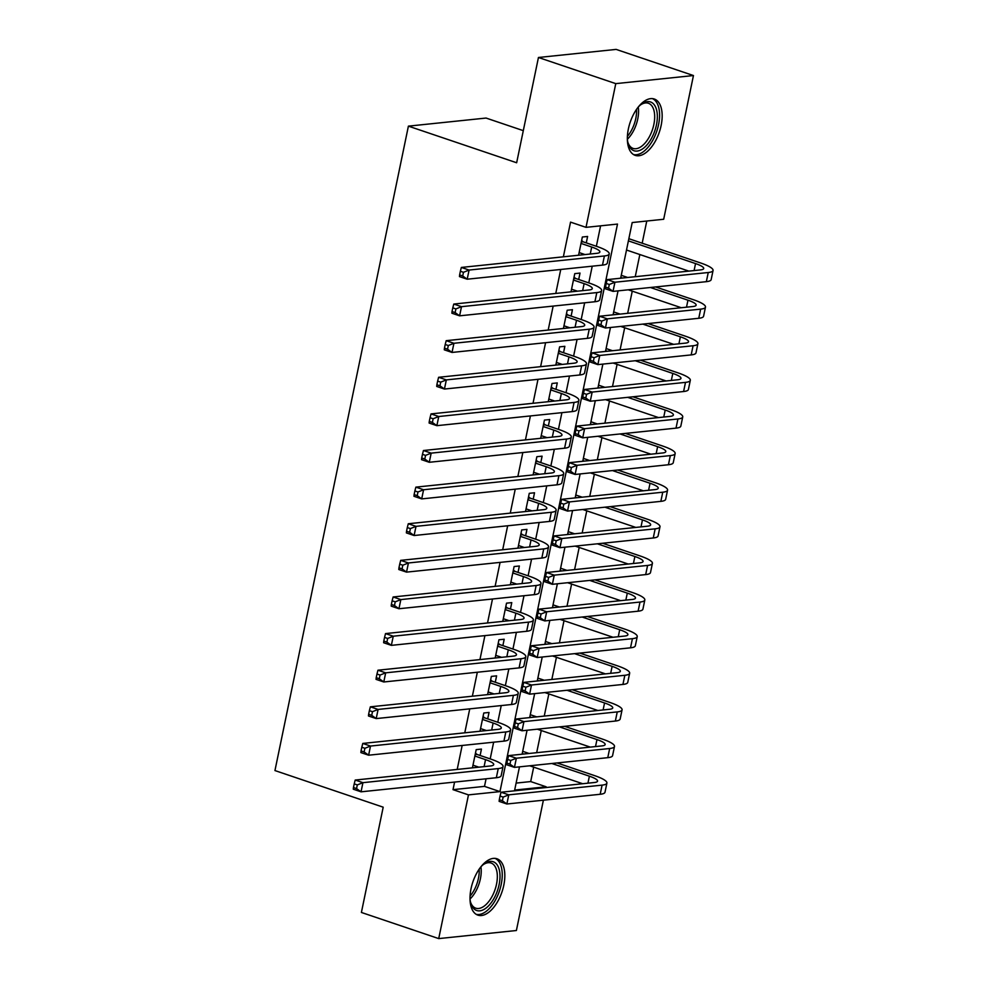 <?xml version="1.0" encoding="UTF-8"?>
<svg xmlns="http://www.w3.org/2000/svg" width="988" height="988" viewBox="0 0 988 988"><rect width="100%" height="100%" fill="white"/><g stroke="black" fill="none" stroke-linecap="round" stroke-linejoin="round"><path stroke-width="1.48" d="M471.041 888.657A29.751 15.376 -71.3 0 1 496.939 858.77A29.751 15.376 -71.3 0 1 503.794 885.248A29.751 15.376 -71.3 0 1 477.883 915.135A29.751 15.376 -71.3 0 1 471.041 888.657M628.38 128.897A29.751 15.376 -71.3 0 1 654.278 99.01A29.751 15.376 -71.3 0 1 661.133 125.488A29.751 15.376 -71.3 0 1 635.222 155.375A29.751 15.376 -71.3 0 1 628.38 128.897M523.294 130.651L486.071 118.054L408.402 126.143L274.948 770.566L383.196 807.184L361.398 912.455L438.721 938.6L468.473 794.883L499.965 791.61L617.5 224.078L586.008 227.351L615.771 83.634L693.453 75.545L663.689 219.262L632.197 222.547L620.662 278.221M408.402 126.143L516.65 162.761L538.448 57.489L616.129 49.4L693.453 75.545M516.119 783.089L530.692 781.57L533.681 767.145M536.669 752.695L541.263 730.527M544.252 716.078L548.846 693.909M551.835 679.46L556.429 657.304M559.418 642.855L564.012 620.686M567.001 606.237L571.595 584.069M574.584 569.619L579.178 547.451M582.167 533.001L586.761 510.845M589.75 496.384L594.344 474.228M597.332 459.778L601.927 437.61M604.915 423.16L609.51 400.992M612.498 386.543L617.092 364.374M620.081 349.925L624.675 327.769M627.664 313.307L632.258 291.151M635.247 276.702L639.841 254.534M642.175 243.209L646.77 221.028M530.692 781.57L546.154 786.794L546.006 787.547M543.388 800.194L516.391 930.511L438.721 938.6M480.119 755.487L481.44 749.077L476.191 749.62L472.425 767.849M487.702 718.869L489.023 712.459L483.774 713.015L480.007 731.231M495.284 682.251L496.606 675.854L491.357 676.397L487.59 694.613M502.867 645.646L504.189 639.236L498.94 639.779L495.173 658.008M510.45 609.028L511.772 602.618L506.523 603.162L502.756 621.39M518.033 572.41L519.355 566.001L514.106 566.544L510.339 584.773M525.616 535.792L526.937 529.383L521.689 529.939L517.922 548.155M533.199 499.187L534.52 492.777L529.272 493.321L525.505 511.537M540.782 462.569L542.103 456.16L536.855 456.703L533.088 474.932M548.365 425.952L549.686 419.542L544.437 420.085L540.671 438.314M555.948 389.334L557.269 382.924L552.02 383.48L548.254 401.696M563.531 352.716L564.852 346.319L559.603 346.862L555.836 365.078M571.113 316.111L572.435 309.701L567.186 310.244L563.419 328.473M578.696 279.493L580.018 273.083L574.769 273.627L571.002 291.855M586.008 227.351L570.545 222.127L563.358 256.818M560.739 269.465L555.775 293.436M553.157 306.082L548.192 330.054M545.574 342.7L540.609 366.671M537.991 379.318L533.026 403.277M530.408 415.936L525.443 439.895M522.825 452.541L517.86 476.512M515.242 489.159L510.277 513.13M507.659 525.777L502.694 549.748M500.076 562.394L495.112 586.353M492.493 599.012L487.529 622.971M484.91 635.617L479.946 659.589M477.328 672.235L472.363 696.207M469.745 708.853L464.78 732.812M462.162 745.471L457.197 769.43M454.579 782.076L453.01 789.659L484.503 786.374L486.071 778.803M490.196 758.895L493.654 742.186M497.779 722.277L501.237 705.568M505.362 685.66L508.82 668.962M512.945 649.054L516.403 632.345M520.528 612.437L523.986 595.727M528.111 575.819L531.569 559.109M535.694 539.201L539.152 522.491M543.277 502.596L546.735 485.886M550.859 465.978L554.317 449.268M558.442 429.36L561.9 412.651M566.025 392.742L569.483 376.033M573.608 356.125L577.066 339.427M581.191 319.519L584.649 302.81M588.774 282.901L592.232 266.192M596.357 246.284L600.593 225.832M586.279 242.875L587.601 236.465L582.352 237.009L578.573 255.237M538.448 57.489L615.771 83.634M453.01 789.659L468.473 794.883M519.478 766.861L514.662 790.079L546.154 786.794M618.043 290.867L613.079 314.826M610.461 327.485L605.496 351.444M602.878 364.09L597.913 388.062M595.295 400.708L590.33 424.679M587.712 437.326L582.759 461.285M580.129 473.944L575.177 497.903M572.546 510.561L567.594 534.52M564.963 547.167L560.011 571.138M557.38 583.784L552.428 607.756M549.81 620.402L544.845 644.361M542.227 657.02L537.262 680.979M534.644 693.625L529.679 717.597M527.061 730.243L522.096 754.215M484.503 786.374L499.965 791.61M579.129 252.57L585.019 254.571M581.03 243.419L591.701 247.025A19.068 3.767 -168.3 0 1 599.877 251.989A19.068 3.767 -168.3 0 1 596.666 253.348L461.359 267.439L469.09 270.057L604.397 255.966A28.603 5.644 11.7 0 0 609.213 253.928A28.603 5.644 11.7 0 0 596.95 246.481L583.167 241.825L581.315 242.011M581.648 240.442L583.167 241.825M463.471 272.305L460.371 271.255L459.618 274.923L462.705 275.961L463.471 272.305L469.09 270.057L467.188 279.209L602.495 265.117A28.603 5.644 11.7 0 0 607.311 263.08L609.213 253.928M462.705 275.961L467.188 279.209L459.457 276.591L459.618 274.923M460.371 271.255L461.359 267.439M628.405 240.874L695.54 263.574A19.068 3.767 -168.3 0 1 703.715 268.538A19.068 3.767 -168.3 0 1 700.504 269.897L607.188 279.616L614.919 282.235L708.248 272.515A28.603 5.644 11.7 0 0 713.052 270.477A28.603 5.644 11.7 0 0 700.788 263.03L628.85 238.701M626.503 250.026L688.858 271.12M609.3 284.482L606.212 283.433L605.459 287.1L608.546 288.138L609.3 284.482L614.919 282.235L613.029 291.386L706.346 281.666A28.603 5.644 11.7 0 0 711.162 279.629L713.052 270.477M608.546 288.138L613.029 291.386L605.298 288.768L605.459 287.1M606.212 283.433L607.188 279.616M638.137 107.173A25.75 13.313 -71.3 0 1 641.237 104.345A25.75 13.313 -71.3 0 1 656.452 124.883A25.75 13.313 -71.3 0 1 642.249 149.114A25.75 13.313 -71.3 0 1 628.084 143.223A25.75 13.313 -71.3 0 1 627.343 139.086M627.849 142.297A23.836 12.325 108.7 0 0 633.098 148.422A23.836 12.325 108.7 0 0 653.858 124.463A23.836 12.325 108.7 0 0 648.363 103.246A23.836 12.325 108.7 0 0 640.483 104.938M633.506 154.56A29.566 15.277 108.7 0 0 658.551 124.661A29.566 15.277 108.7 0 0 652.426 98.615M480.798 866.933A25.75 13.313 -71.3 0 1 482.28 865.451A25.75 13.313 -71.3 0 1 483.898 864.105A25.75 13.313 -71.3 0 1 499.891 873.614A25.75 13.313 -71.3 0 1 487.59 906.786A25.75 13.313 -71.3 0 1 470.745 902.983A25.75 13.313 -71.3 0 1 470.004 898.858M470.51 902.056A23.836 12.325 108.7 0 0 475.759 908.182A23.836 12.325 108.7 0 0 485.849 904.736A23.836 12.325 108.7 0 0 497.063 880.926A23.836 12.325 108.7 0 0 491.024 863.018A23.836 12.325 108.7 0 0 483.144 864.698M476.167 914.32A29.566 15.277 108.7 0 0 487.986 909.849A29.566 15.277 108.7 0 0 501.805 881A29.566 15.277 108.7 0 0 495.087 858.387M571.546 289.188L577.437 291.176M573.448 280.036L584.118 283.642A19.068 3.767 -168.3 0 1 592.294 288.607A19.068 3.767 -168.3 0 1 589.083 289.966L453.776 304.057L461.507 306.675L596.814 292.584A28.603 5.644 11.7 0 0 601.63 290.534A28.603 5.644 11.7 0 0 589.367 283.099L575.584 278.443L573.732 278.628M574.065 277.06L575.584 278.443M455.888 308.923L452.788 307.873L452.035 311.529L455.135 312.579L455.888 308.923L461.507 306.675L459.605 315.827L594.912 301.735A28.603 5.644 11.7 0 0 599.728 299.697L601.63 290.534M455.135 312.579L459.605 315.827L451.874 313.208L452.035 311.529M452.788 307.873L453.776 304.057M563.963 325.805L569.854 327.794M565.865 316.654L576.535 320.26A19.068 3.767 -168.3 0 1 584.711 325.225A19.068 3.767 -168.3 0 1 581.5 326.583L446.193 340.675L453.924 343.281L589.231 329.202A28.603 5.644 11.7 0 0 594.047 327.151A28.603 5.644 11.7 0 0 581.784 319.717L568.001 315.048L566.149 315.246M566.482 313.678L568.001 315.048M448.305 345.528L445.218 344.491L444.452 348.147L447.552 349.196L448.305 345.528L453.924 343.281L452.022 352.444L587.329 338.353A28.603 5.644 11.7 0 0 592.145 336.303L594.047 327.151M447.552 349.196L452.022 352.444L444.291 349.826L444.452 348.147M445.218 344.491L446.193 340.675M556.38 362.423L562.271 364.411M558.282 353.272L568.952 356.878A19.068 3.767 -168.3 0 1 577.128 361.83A19.068 3.767 -168.3 0 1 573.917 363.201L438.61 377.293L446.341 379.898L581.648 365.819A28.603 5.644 11.7 0 0 586.464 363.769A28.603 5.644 11.7 0 0 574.201 356.335L560.418 351.666L558.566 351.864M558.899 350.295L560.418 351.666M440.722 382.146L437.635 381.096L436.869 384.764L439.969 385.814L440.722 382.146L446.341 379.898L444.439 389.05L579.746 374.971A28.603 5.644 11.7 0 0 584.563 372.921L586.464 363.769M439.969 385.814L444.439 389.05L436.708 386.444L436.869 384.764M437.635 381.096L438.61 377.293M548.797 399.041L554.688 401.029M550.699 389.877L561.369 393.496A19.068 3.767 -168.3 0 1 569.545 398.448A19.068 3.767 -168.3 0 1 566.334 399.819L431.027 413.898L438.758 416.516L574.065 402.425A28.603 5.644 11.7 0 0 578.882 400.387A28.603 5.644 11.7 0 0 566.618 392.94L552.835 388.284L550.983 388.482M551.316 386.901L552.835 388.284M433.139 418.764L430.052 417.714L429.286 421.382L432.386 422.419L433.139 418.764L438.758 416.516L436.857 425.667L572.176 411.588A28.603 5.644 11.7 0 0 576.98 409.538L578.882 400.387M432.386 422.419L436.857 425.667L429.125 423.049L429.286 421.382M430.052 417.714L431.027 413.898M650.413 287.496L687.957 300.191A19.068 3.767 -168.3 0 1 696.132 305.156A19.068 3.767 -168.3 0 1 692.921 306.515L599.605 316.234L607.336 318.852L700.665 309.133A28.603 5.644 11.7 0 0 705.481 307.083A28.603 5.644 11.7 0 0 693.206 299.648L655.662 286.952M627.676 277.48L621.267 275.319M620.822 277.492L622.428 278.036M628.269 289.805L681.275 307.725M601.717 321.1L598.629 320.05L597.876 323.706L600.963 324.756L601.717 321.1L607.336 318.852L605.446 328.004L698.763 318.284A28.603 5.644 11.7 0 0 703.58 316.246L705.481 307.083M600.963 324.756L605.446 328.004L597.715 325.385L597.876 323.706M598.629 320.05L599.605 316.234M642.83 324.113L680.374 336.809A19.068 3.767 -168.3 0 1 688.55 341.774A19.068 3.767 -168.3 0 1 685.339 343.132L592.022 352.852L599.753 355.47L693.082 345.751A28.603 5.644 11.7 0 0 697.899 343.701A28.603 5.644 11.7 0 0 685.623 336.266L648.079 323.57M620.094 314.098L613.684 311.936M613.239 314.098L614.845 314.653M620.686 326.411L673.693 344.343M594.134 357.705L591.046 356.668L590.293 360.324L593.38 361.373L594.134 357.705L599.753 355.47L597.864 364.621L691.18 354.902A28.603 5.644 11.7 0 0 695.997 352.852L697.899 343.701M593.38 361.373L597.864 364.621L590.132 362.003L590.293 360.324M591.046 356.668L592.022 352.852M635.247 360.731L672.791 373.427A19.068 3.767 -168.3 0 1 680.967 378.379A19.068 3.767 -168.3 0 1 677.768 379.75L584.439 389.47L592.17 392.075L685.499 382.368A28.603 5.644 11.7 0 0 690.316 380.318A28.603 5.644 11.7 0 0 678.04 372.884L640.496 360.175M612.511 350.715L606.101 348.542M605.656 350.715L607.262 351.259M613.103 363.028L666.11 380.96M586.551 394.323L583.463 393.273L582.71 396.941L585.798 397.991L586.551 394.323L592.17 392.075L590.281 401.227L683.597 391.52A28.603 5.644 11.7 0 0 688.414 389.47L690.316 380.318M585.798 397.991L590.281 401.227L582.55 398.621L582.71 396.941M583.463 393.273L584.439 389.47M627.664 397.337L665.208 410.045A19.068 3.767 -168.3 0 1 673.396 414.997A19.068 3.767 -168.3 0 1 670.185 416.368L576.856 426.075L584.587 428.693L677.916 418.974A28.603 5.644 11.7 0 0 682.733 416.936A28.603 5.644 11.7 0 0 670.457 409.489L632.913 396.793M604.928 387.333L598.518 385.159M598.073 387.333L599.679 387.876M605.521 399.646L658.527 417.578M578.98 430.941L575.881 429.891L575.127 433.559L578.215 434.596L578.98 430.941L584.587 428.693L582.698 437.845L676.014 428.137A28.603 5.644 11.7 0 0 680.831 426.087L682.733 416.936M578.215 434.596L582.698 437.845L574.967 435.239L575.127 433.559M575.881 429.891L576.856 426.075M541.214 435.646L547.105 437.647M543.116 426.495L553.786 430.101A19.068 3.767 -168.3 0 1 561.962 435.066A19.068 3.767 -168.3 0 1 558.751 436.424L423.444 450.516L431.176 453.134L566.482 439.043A28.603 5.644 11.7 0 0 571.299 437.005A28.603 5.644 11.7 0 0 559.035 429.558L545.253 424.902L543.4 425.087M543.733 423.519L545.253 424.902M425.556 455.382L422.469 454.332L421.703 457.987L424.803 459.037L425.556 455.382L431.176 453.134L429.274 462.285L564.593 448.194A28.603 5.644 11.7 0 0 569.397 446.156L571.299 437.005M424.803 459.037L429.274 462.285L421.543 459.667L421.703 457.987M422.469 454.332L423.444 450.516M620.081 433.954L657.625 446.65A19.068 3.767 -168.3 0 1 665.813 451.615A19.068 3.767 -168.3 0 1 662.602 452.973L569.273 462.693L577.004 465.311L670.333 455.591A28.603 5.644 11.7 0 0 675.15 453.554A28.603 5.644 11.7 0 0 662.874 446.107L625.33 433.411M597.345 423.951L590.935 421.777M590.491 423.951L592.096 424.494M597.938 436.264L650.944 454.196M571.397 467.559L568.298 466.509L567.544 470.165L570.632 471.214L571.397 467.559L577.004 465.311L575.115 474.462L668.431 464.743A28.603 5.644 11.7 0 0 673.248 462.705L675.15 453.554M570.632 471.214L575.115 474.462L567.384 471.844L567.544 470.165M568.298 466.509L569.273 462.693M533.631 472.264L539.522 474.252M535.533 463.113L546.203 466.719A19.068 3.767 -168.3 0 1 554.379 471.684A19.068 3.767 -168.3 0 1 551.168 473.042L415.862 487.133L423.593 489.752L558.899 475.66A28.603 5.644 11.7 0 0 563.716 473.61A28.603 5.644 11.7 0 0 551.452 466.175L537.67 461.52L535.817 461.705M536.151 460.136L537.67 461.52M417.973 491.987L414.886 490.95L414.12 494.605L417.22 495.655L417.973 491.987L423.593 489.752L421.691 498.903L557.01 484.812A28.603 5.644 11.7 0 0 561.814 482.774L563.716 473.61M417.22 495.655L421.691 498.903L413.96 496.285L414.12 494.605M414.886 490.95L415.862 487.133M612.498 470.572L650.042 483.268A19.068 3.767 -168.3 0 1 658.23 488.233A19.068 3.767 -168.3 0 1 655.019 489.591L561.69 499.311L569.421 501.929L662.75 492.209A28.603 5.644 11.7 0 0 667.567 490.159A28.603 5.644 11.7 0 0 655.291 482.724L617.747 470.029M589.762 460.556L583.352 458.395M582.908 460.556L584.513 461.112M590.355 472.882L643.361 490.801M563.815 504.164L560.715 503.127L559.961 506.782L563.049 507.832L563.815 504.164L569.421 501.929L567.532 511.08L660.849 501.361A28.603 5.644 11.7 0 0 665.665 499.323L667.567 490.159M563.049 507.832L567.532 511.08L559.801 508.462L559.961 506.782M560.715 503.127L561.69 499.311M526.048 508.882L531.939 510.87M527.95 499.73L538.621 503.337A19.068 3.767 -168.3 0 1 546.796 508.301A19.068 3.767 -168.3 0 1 543.585 509.66L408.279 523.751L416.01 526.357L551.316 512.278A28.603 5.644 11.7 0 0 556.133 510.228A28.603 5.644 11.7 0 0 543.869 502.793L530.087 498.125L528.234 498.323M528.568 496.754L530.087 498.125M410.391 528.605L407.303 527.567L406.537 531.223L409.637 532.273L410.391 528.605L416.01 526.357L414.108 535.521L549.427 521.429A28.603 5.644 11.7 0 0 554.243 519.379L556.133 510.228M409.637 532.273L414.108 535.521L406.377 532.903L406.537 531.223M407.303 527.567L408.279 523.751M604.915 507.19L642.459 519.886A19.068 3.767 -168.3 0 1 650.647 524.85A19.068 3.767 -168.3 0 1 647.436 526.209L554.107 535.928L561.839 538.534L655.168 528.827A28.603 5.644 11.7 0 0 659.984 526.777A28.603 5.644 11.7 0 0 647.708 519.342L610.164 506.634M582.179 497.174L575.769 495.013M575.325 497.174L576.93 497.717M582.772 509.487L635.79 527.419M556.232 540.782L553.132 539.744L552.378 543.4L555.466 544.45L556.232 540.782L561.839 538.534L559.949 547.698L653.266 537.978A28.603 5.644 11.7 0 0 658.082 535.928L659.984 526.777M555.466 544.45L559.949 547.698L552.218 545.08L552.378 543.4M553.132 539.744L554.107 535.928M518.465 545.5L524.356 547.488M520.367 536.348L531.038 539.954A19.068 3.767 -168.3 0 1 539.213 544.907A19.068 3.767 -168.3 0 1 536.002 546.278L400.696 560.357L408.427 562.975L543.733 548.883A28.603 5.644 11.7 0 0 548.55 546.846A28.603 5.644 11.7 0 0 536.286 539.411L522.504 534.743L520.651 534.94M520.985 533.372L522.504 534.743M402.808 565.222L399.72 564.173L398.954 567.841L402.054 568.878L402.808 565.222L408.427 562.975L406.525 572.126L541.844 558.047A28.603 5.644 11.7 0 0 546.66 555.997L548.55 546.846M402.054 568.878L406.525 572.126L398.794 569.52L398.954 567.841M399.72 564.173L400.696 560.357M597.332 543.795L634.876 556.503A19.068 3.767 -168.3 0 1 643.065 561.456A19.068 3.767 -168.3 0 1 639.854 562.827L546.525 572.534L554.256 575.152L647.585 565.432A28.603 5.644 11.7 0 0 652.401 563.395A28.603 5.644 11.7 0 0 640.125 555.96L602.581 543.252M574.596 533.792L568.186 531.618M567.742 533.792L569.347 534.335M575.189 546.105L628.207 564.037M548.649 577.4L545.549 576.35L544.796 580.018L547.883 581.067L548.649 577.4L554.256 575.152L552.366 584.303L645.683 574.596A28.603 5.644 11.7 0 0 650.499 572.546L652.401 563.395M547.883 581.067L552.366 584.303L544.635 581.697L544.796 580.018M545.549 576.35L546.525 572.534M510.882 582.117L516.773 584.106M512.784 572.954L523.455 576.572A19.068 3.767 -168.3 0 1 531.63 581.524A19.068 3.767 -168.3 0 1 528.419 582.895L393.113 596.974L400.844 599.593L536.151 585.501A28.603 5.644 11.7 0 0 540.967 583.463A28.603 5.644 11.7 0 0 528.704 576.016L514.921 571.36L513.068 571.546M513.402 569.977L514.921 571.36M395.225 601.84L392.137 600.79L391.372 604.458L394.471 605.496L395.225 601.84L400.844 599.593L398.942 608.744L534.261 594.653A28.603 5.644 11.7 0 0 539.077 592.615L540.967 583.463M394.471 605.496L398.942 608.744L391.211 606.126L391.372 604.458M392.137 600.79L393.113 596.974M589.75 580.413L627.294 593.121A19.068 3.767 -168.3 0 1 635.482 598.073A19.068 3.767 -168.3 0 1 632.271 599.444L538.942 609.151L546.673 611.77L640.002 602.05A28.603 5.644 11.7 0 0 644.818 600.012A28.603 5.644 11.7 0 0 632.542 592.565L594.998 579.87M567.013 570.409L560.604 568.236M560.159 570.409L561.764 570.953M567.606 582.722L620.625 600.655M541.066 614.017L537.966 612.968L537.213 616.636L540.3 617.673L541.066 614.017L546.673 611.77L544.783 620.921L638.1 611.202A28.603 5.644 11.7 0 0 642.916 609.164L644.818 600.012M540.3 617.673L544.783 620.921L537.052 618.303L537.213 616.636M537.966 612.968L538.942 609.151M503.3 618.723L509.191 620.711M505.201 609.571L515.872 613.178A19.068 3.767 -168.3 0 1 524.048 618.142A19.068 3.767 -168.3 0 1 520.837 619.501L385.53 633.592L393.261 636.21L528.568 622.119A28.603 5.644 11.7 0 0 533.384 620.081A28.603 5.644 11.7 0 0 521.121 612.634L507.338 607.978L505.486 608.163M505.819 606.595L507.338 607.978M387.642 638.458L384.554 637.408L383.789 641.064L386.888 642.114L387.642 638.458L393.261 636.21L391.359 645.362L526.678 631.27A28.603 5.644 11.7 0 0 531.495 629.233L533.384 620.081M386.888 642.114L391.359 645.362L383.628 642.743L383.789 641.064M384.554 637.408L385.53 633.592M582.167 617.031L619.711 629.726A19.068 3.767 -168.3 0 1 627.899 634.691A19.068 3.767 -168.3 0 1 624.688 636.05L531.359 645.769L539.102 648.387L632.419 638.668A28.603 5.644 11.7 0 0 637.235 636.63A28.603 5.644 11.7 0 0 624.959 629.183L587.415 616.487M559.43 607.027L553.021 604.854M552.576 607.027L554.182 607.571M560.023 619.34L613.042 637.26M533.483 650.635L530.383 649.585L529.63 653.241L532.717 654.291L533.483 650.635L539.102 648.387L537.2 657.539L630.517 647.819A28.603 5.644 11.7 0 0 635.333 645.782L637.235 636.63M532.717 654.291L537.2 657.539L529.469 654.92L529.63 653.241M530.383 649.585L531.359 645.769M495.717 655.34L501.608 657.329M497.619 646.189L508.289 649.795A19.068 3.767 -168.3 0 1 516.465 654.76A19.068 3.767 -168.3 0 1 513.254 656.118L377.947 670.21L385.678 672.828L520.985 658.737A28.603 5.644 11.7 0 0 525.801 656.687A28.603 5.644 11.7 0 0 513.538 649.252L499.755 644.584L497.903 644.781M498.236 643.213L499.755 644.584M380.059 675.063L376.971 674.026L376.206 677.682L379.306 678.731L380.059 675.063L385.678 672.828L383.789 681.979L519.095 667.888A28.603 5.644 11.7 0 0 523.912 665.85L525.801 656.687M379.306 678.731L383.789 681.979L376.045 679.361L376.206 677.682M376.971 674.026L377.947 670.21M574.584 653.648L612.128 666.344A19.068 3.767 -168.3 0 1 620.316 671.309A19.068 3.767 -168.3 0 1 617.105 672.667L523.776 682.387L531.519 685.005L624.836 675.286A28.603 5.644 11.7 0 0 629.652 673.236A28.603 5.644 11.7 0 0 617.376 665.801L579.833 653.105M551.847 643.633L545.438 641.471M544.993 643.633L546.599 644.188M552.44 655.946L605.459 673.878M525.9 687.24L522.8 686.203L522.047 689.859L525.134 690.908L525.9 687.24L531.519 685.005L529.617 694.156L622.934 684.437A28.603 5.644 11.7 0 0 627.751 682.399L629.652 673.236M525.134 690.908L529.617 694.156L521.886 691.538L522.047 689.859M522.8 686.203L523.776 682.387M488.134 691.958L494.025 693.947M490.036 682.807L500.706 686.413A19.068 3.767 -168.3 0 1 508.882 691.378A19.068 3.767 -168.3 0 1 505.671 692.736L370.364 706.828L378.095 709.433L513.402 695.354A28.603 5.644 11.7 0 0 518.218 693.304A28.603 5.644 11.7 0 0 505.955 685.87L492.172 681.201L490.32 681.399M490.653 679.83L492.172 681.201M372.476 711.681L369.389 710.631L368.623 714.299L371.723 715.349L372.476 711.681L378.095 709.433L376.206 718.585L511.512 704.506A28.603 5.644 11.7 0 0 516.329 702.456L518.218 693.304M371.723 715.349L376.206 718.585L368.462 715.979L368.623 714.299M369.389 710.631L370.364 706.828M567.001 690.266L604.557 702.962A19.068 3.767 -168.3 0 1 612.733 707.927A19.068 3.767 -168.3 0 1 609.522 709.285L516.193 719.005L523.936 721.611L617.253 711.903A28.603 5.644 11.7 0 0 622.07 709.853A28.603 5.644 11.7 0 0 609.794 702.419L572.25 689.71M544.264 680.25L537.855 678.089M537.41 680.25L539.016 680.794M544.857 692.563L597.876 710.495M518.317 723.858L515.217 722.808L514.464 726.476L517.551 727.526L518.317 723.858L523.936 721.611L522.034 730.774L615.351 721.055A28.603 5.644 11.7 0 0 620.168 719.005L622.07 709.853M517.551 727.526L522.034 730.774L514.303 728.156L514.464 726.476M515.217 722.808L516.193 719.005M480.551 728.576L486.442 730.564M482.453 719.412L493.123 723.031A19.068 3.767 -168.3 0 1 501.299 727.983A19.068 3.767 -168.3 0 1 498.088 729.354L362.781 743.433L370.512 746.051L505.819 731.96A28.603 5.644 11.7 0 0 510.635 729.922A28.603 5.644 11.7 0 0 498.372 722.475L484.589 717.819L482.737 718.017M483.07 716.436L484.589 717.819M364.893 748.299L361.806 747.249L361.04 750.917L364.14 751.954L364.893 748.299L370.512 746.051L368.623 755.203L503.929 741.124A28.603 5.644 11.7 0 0 508.746 739.073L510.635 729.922M364.14 751.954L368.623 755.203L360.879 752.597L361.04 750.917M361.806 747.249L362.781 743.433M559.418 726.872L596.974 739.58A19.068 3.767 -168.3 0 1 605.15 744.532A19.068 3.767 -168.3 0 1 601.939 745.903L508.61 755.61L516.354 758.228L609.67 748.509A28.603 5.644 11.7 0 0 614.487 746.471A28.603 5.644 11.7 0 0 602.223 739.024L564.667 726.328M536.682 716.868L530.272 714.695M529.827 716.868L531.433 717.412M537.274 729.181L590.293 747.113M510.734 760.476L507.634 759.426L506.881 763.094L509.969 764.132L510.734 760.476L516.354 758.228L514.452 767.38L607.768 757.673A28.603 5.644 11.7 0 0 612.585 755.622L614.487 746.471M509.969 764.132L514.452 767.38L506.721 764.774L506.881 763.094M507.634 759.426L508.61 755.61M472.968 765.181L478.859 767.182M474.87 756.03L485.54 759.636A19.068 3.767 -168.3 0 1 493.716 764.601A19.068 3.767 -168.3 0 1 490.505 765.959L355.198 780.051L362.929 782.669L498.236 768.578A28.603 5.644 11.7 0 0 503.053 766.54A28.603 5.644 11.7 0 0 490.789 759.093L477.006 754.437L475.166 754.622M475.487 753.054L477.006 754.437M357.31 784.917L354.223 783.867L353.457 787.522L356.557 788.572L357.31 784.917L362.929 782.669L361.04 791.82L496.346 777.729A28.603 5.644 11.7 0 0 501.163 775.691L503.053 766.54M356.557 788.572L361.04 791.82L353.296 789.202L353.457 787.522M354.223 783.867L355.198 780.051M551.835 763.489L589.391 776.185A19.068 3.767 -168.3 0 1 597.567 781.15A19.068 3.767 -168.3 0 1 594.356 782.508L501.04 792.228L508.771 794.846L602.087 785.127A28.603 5.644 11.7 0 0 606.904 783.089A28.603 5.644 11.7 0 0 594.64 775.642L557.084 762.946M529.099 753.486L522.689 751.312M522.244 753.486L523.85 754.029M529.692 765.799L582.71 783.731M503.151 797.094L500.052 796.044L499.298 799.712L502.386 800.749L503.151 797.094L508.771 794.846L506.869 803.997L600.185 794.278A28.603 5.644 11.7 0 0 605.002 792.24L606.904 783.089M502.386 800.749L506.869 803.997L499.138 801.379L499.298 799.712M500.052 796.044L501.04 792.228M591.701 247.025L590.244 254.027M604.397 255.966L602.495 265.117M695.54 263.574L694.095 270.576M708.248 272.515L706.346 281.666M638.248 107.062A23.836 12.325 -71.3 0 1 637.742 119.017A23.836 12.325 -71.3 0 1 627.355 139.246M627.392 136.369A23.057 11.918 108.7 0 0 635.778 118.548A23.057 11.918 108.7 0 0 636.531 109.372M480.909 866.822A23.836 12.325 -71.3 0 1 470.016 899.018M470.053 896.128A23.057 11.918 108.7 0 0 479.192 869.131M584.118 283.642L582.661 290.633M596.814 292.584L594.912 301.735M576.535 320.26L575.078 327.25M589.231 329.202L587.329 338.353M568.952 356.878L567.495 363.868M581.648 365.819L579.746 374.971M561.369 393.496L559.912 400.486M574.065 402.425L572.176 411.588M687.957 300.191L686.512 307.182M700.665 309.133L698.763 318.284M680.374 336.809L678.929 343.799M693.082 345.751L691.18 354.902M672.791 373.427L671.346 380.417M685.499 382.368L683.597 391.52M665.208 410.045L663.763 417.035M677.916 418.974L676.014 428.137M553.786 430.101L552.329 437.091M566.482 439.043L564.593 448.194M657.625 446.65L656.18 453.64M670.333 455.591L668.431 464.743M546.203 466.719L544.759 473.709M558.899 475.66L557.01 484.812M650.042 483.268L648.597 490.258M662.75 492.209L660.849 501.361M538.621 503.337L537.176 510.327M551.316 512.278L549.427 521.429M642.459 519.886L641.014 526.876M655.168 528.827L653.266 537.978M531.038 539.954L529.593 546.944M543.733 548.883L541.844 558.047M634.876 556.503L633.432 563.493M647.585 565.432L645.683 574.596M523.455 576.572L522.01 583.562M536.151 585.501L534.261 594.653M627.294 593.121L625.849 600.111M640.002 602.05L638.1 611.202M515.872 613.178L514.427 620.168M528.568 622.119L526.678 631.27M619.711 629.726L618.266 636.717M632.419 638.668L630.517 647.819M508.289 649.795L506.844 656.785M520.985 658.737L519.095 667.888M612.128 666.344L610.683 673.334M624.836 675.286L622.934 684.437M500.706 686.413L499.261 693.403M513.402 695.354L511.512 704.506M604.557 702.962L603.1 709.952M617.253 711.903L615.351 721.055M493.123 723.031L491.678 730.021M505.819 731.96L503.929 741.124M596.974 739.58L595.517 746.57M609.67 748.509L607.768 757.673M485.54 759.636L484.095 766.639M498.236 768.578L496.346 777.729M589.391 776.185L587.934 783.188M602.087 785.127L600.185 794.278"/></g></svg>
